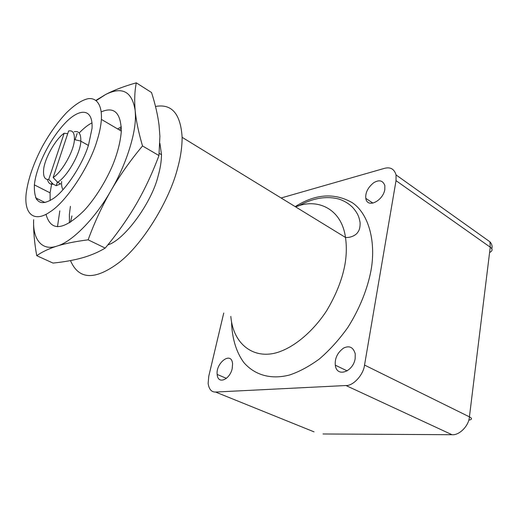<?xml version="1.0" encoding="UTF-8"?>
<svg xmlns="http://www.w3.org/2000/svg" width="518" height="518" viewBox="0 0 518 518"><rect width="100%" height="100%" fill="white"/><g stroke="black" fill="none" stroke-linecap="round" stroke-linejoin="round"><path stroke-width="0.78" d="M88.572 144.846C83.074 163.584 65.624 190.689 53.056 198.705C40.087 206.824 33.864 202.221 34.376 184.887C36.111 167.152 49.327 139.575 65.43 122.779C79.558 108.016 93.091 107.873 92.049 128.257L88.572 144.846M50.136 200.518L50.084 192.851L51.865 182.757M79.163 132.984C83.955 128.05 88.254 124.676 92.062 122.87M96.957 140.961C99.404 133.34 100.88 126.152 101.392 119.393C102.15 104.908 96.529 97.403 88.021 98.718C81.779 100.097 74.54 104.824 66.317 112.905C57.615 122.209 49.605 133.45 42.295 146.626C33.482 163.474 28.121 178.995 26.211 193.182C23.647 215.203 35.01 222.636 50.201 211.771C66.647 201.541 89.828 165.643 96.957 140.961M159.913 143.298L161.506 154.701C161.402 161.363 160.302 168.369 158.184 175.731C151.962 202.273 124.501 240.112 107.809 244.91M70.474 260.58C78.717 279.791 94.8 280.523 118.739 262.775C143.272 244.017 169.703 199.592 177.499 168.57C180.568 157.55 182.109 147.131 182.122 137.315C180.627 113.779 171.749 103.496 155.497 106.468M121.361 127.965L119.399 129.973M71.931 215.922L70.467 222.222M223.744 313.027L208.76 376.275L208.139 383.404C208.981 389.264 211.448 392.145 215.553 392.048L345.959 385.528C353.218 386.007 363.526 374.734 364.536 365.067L396.03 180.653L396.056 174.935C394.269 168.985 390.404 166.79 384.453 168.356L281.099 197.986M355.147 358.696C353.134 371.866 336.726 377.875 335.288 365.184C334.712 358.378 337.438 352.7 343.453 348.161C349.281 345.247 353.211 347.125 355.238 353.794L355.147 358.696M232.219 368.525C229.914 379.597 217.793 384.965 217.178 374.449C215.592 363.066 231.481 350.667 232.582 363.785L232.219 368.525M384.816 189.484C383.1 200.867 367.249 208.819 365.812 198.368C365.248 192.78 367.838 187.6 373.588 182.815C379.144 179.442 382.899 180.374 384.855 185.606L384.816 189.484M36.739 255.691C34.343 242.359 33.314 230.355 33.651 219.684C32.563 239.167 41.79 251.385 56.993 246.082C71.562 242.307 95.144 218.661 110.891 190.734C102.065 206.099 94.483 222.468 88.144 239.828C75.693 241.401 65.307 243.486 56.993 246.082C48.757 248.737 42.003 251.936 36.739 255.691L53.024 263.079C63.908 261.966 73.621 260.23 82.168 257.867C90.618 255.484 98.297 252.227 105.206 248.096C117.12 233.786 127.447 219.166 136.182 204.234C144.833 189.271 152.422 173.044 158.955 155.568L159.907 136.273L159.058 125.201C157.744 114.951 155.238 104.06 151.528 92.515L136.292 82.841C134.661 91.142 134.285 100.395 135.179 110.606L135.684 115.113C136.862 124.139 139.148 134.415 142.521 145.946C130.355 160.496 119.813 175.427 110.891 190.734C125.757 165.611 136.04 133.683 135.412 115.236L135.179 110.606C132.181 91.472 122.274 86.13 105.471 94.587C113.856 90.158 124.132 86.241 136.292 82.841M57.479 226.742L59.823 210.845M88.144 239.828L105.206 248.096M96.076 100.291L105.471 94.587L96.38 100.531M36.823 198.459L36.545 199.618M142.521 145.946L158.955 155.568M70.409 206.332L69.36 214.646L69.464 222.844M121.329 126.781L117.638 128.937M101.308 111.849C114.167 106.332 120.836 112.749 121.316 131.099C120.552 141.058 117.897 151.865 113.358 163.52C106.753 179.804 95.726 197.941 84.324 210.34C63.669 230.575 50.887 231.889 45.998 214.29M61.661 181.494C61.364 185.094 61.823 187.833 63.028 189.711M75.078 139.769L77.156 133.417M53.16 177.493C61.998 172.157 74.21 150.44 74.398 139.595C74.618 132.925 72.688 130.057 68.603 130.996L53.16 177.493L57.582 182.271L60.638 183.851L56.197 185.709L53.153 184.143L48.757 179.409L64.174 133.217L67.709 133.689M57.394 182.064L56.197 185.709M57.582 182.271C67.198 176.78 80.666 153.03 80.814 141.181L80.821 141.071C81.002 133.722 78.801 130.614 74.21 131.753M47.436 179.442C48.303 183.081 50.214 184.654 53.153 184.143M48.757 179.409C44.859 179.869 43.136 176.748 43.603 170.046C44.205 159.201 55.465 139.089 64.174 133.217M295.694 206.928C316.135 197.954 341.446 207.686 345.487 237.451C346.82 246.697 346.542 256.248 344.645 266.11C341.789 280.497 335.781 295.389 326.605 310.794C313.714 330.523 296.335 345.279 281.183 351.12C256.488 361.137 233.385 346.367 230.821 316.407M231.559 321.918C231.941 337.587 236.053 352.033 243.926 362.652C255.465 375.764 271.795 379.577 289.491 375.013C299.074 371.846 309.045 366.498 319.399 358.961C329.668 350.129 339.135 339.653 347.785 327.538C359.764 308.657 367.534 288.591 370.94 270.804C376.133 243.097 369.379 214.394 352.467 202.81C334.641 192.528 315.553 193.803 295.208 206.63M345.959 385.528L452 434.719L323.018 433.974M215.553 392.048L314.044 431.857M469.606 420.014C472.189 419.302 472.131 418.246 469.418 416.854C468.978 425.705 459.324 435.534 452 434.719M490.164 252.221C492.676 250.686 492.702 249.009 490.248 247.19L469.418 416.854L364.536 365.067M491.757 248.705C491.893 248.4 493.065 245.241 489.937 241.809L490.248 247.19L396.03 180.653M34.376 184.887L50.084 192.851M101.392 119.393L121.316 131.099M159.207 153.354L161.506 154.701M35.554 197.831L45.008 202.532M298.31 206.028C312.639 198.129 326.113 195.791 338.714 199.016C343.894 200.647 348.491 203.373 352.493 207.2C357.906 213.455 359.045 216.686 360.101 222.649C360.211 227.13 359.427 230.342 357.757 232.278C356.507 234.732 351.023 237.989 345.487 237.451L182.122 137.315M335.288 365.184L347.183 370.888M217.178 374.449L226.444 378.347M365.812 198.368L372.928 203.108M489.937 241.809L396.056 174.935M74.391 139.614L80.821 141.071M80.814 141.181L88.384 145.422"/></g></svg>
